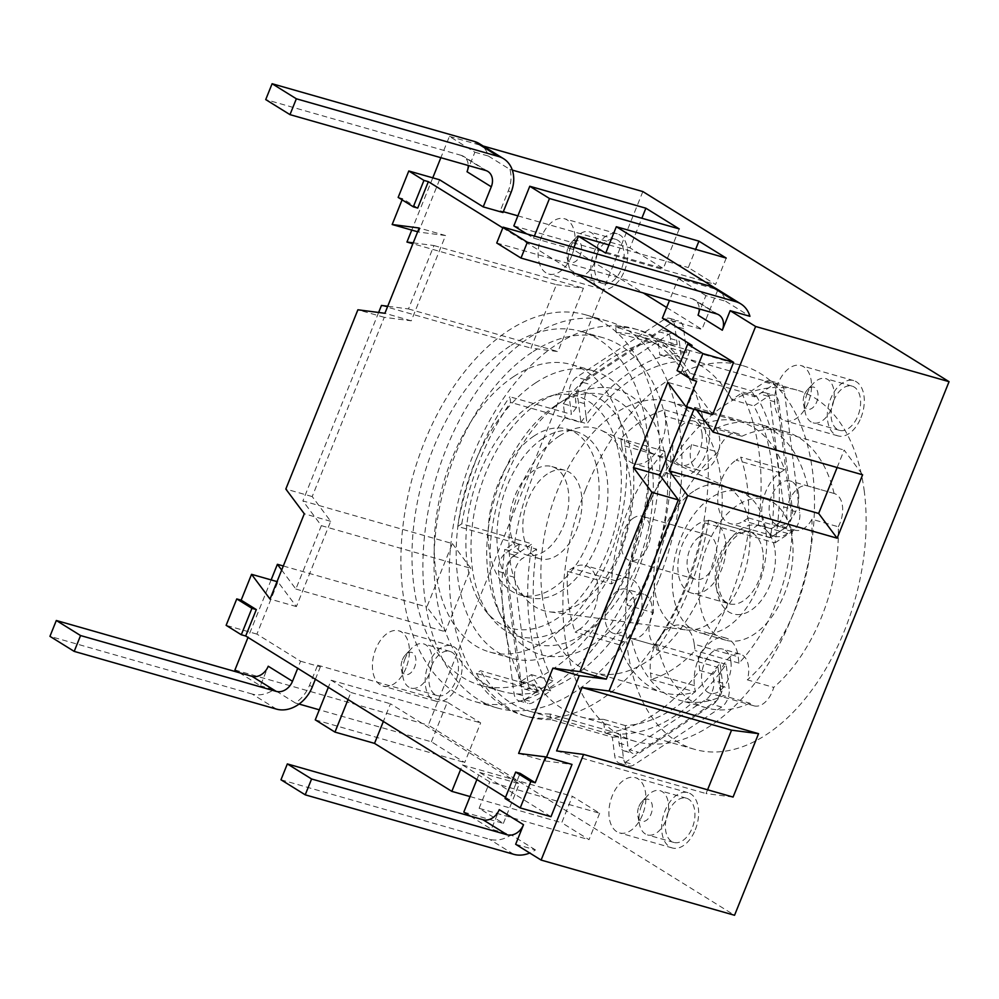 <?xml version="1.0" encoding="UTF-8"?>
<svg xmlns="http://www.w3.org/2000/svg" width="999" height="999" viewBox="0 0 999 999"><rect width="100%" height="100%" fill="white"/><g stroke="black" fill="none" stroke-linecap="round" stroke-linejoin="round"><path stroke-width="0.75" stroke-dasharray="5 3.75" d="M712.986 674.263A201.136 121.89 -74.1 0 0 718.044 667.407L720.391 685.876A14.373 8.704 105.9 0 1 712.874 704.557L625.386 762.262A14.373 8.704 105.9 0 1 619.842 763.411A14.373 8.704 105.9 0 1 614.672 755.606L612.325 737.15L550.786 719.58L550.074 713.998L620.416 734.065A195.392 118.406 -74.1 0 0 626.311 733.828A195.392 118.406 -74.1 0 0 721.091 671.303L720.042 663.036A186.776 113.187 105.9 0 1 625.262 725.561L627.809 745.641A14.373 8.704 105.9 0 0 632.979 753.446A14.373 8.704 105.9 0 0 638.523 752.297L629.732 749.787L706.293 699.288A14.373 8.704 -74.1 0 0 713.798 680.619L712.986 674.263L699.799 670.491A201.136 121.89 105.9 0 1 605.019 733.016L618.206 736.787L619.018 743.144A14.373 8.704 -74.1 0 0 624.188 750.936A14.373 8.704 -74.1 0 0 629.732 749.787M625.262 725.561L603.284 719.292L605.019 733.016M774.949 542.894L792.257 531.48A14.373 8.704 -74.1 0 0 799.762 512.799L784.352 391.208A14.373 8.704 -74.1 0 0 779.183 383.404A14.373 8.704 -74.1 0 0 773.638 384.553L756.33 395.966L685.988 375.899L690.009 373.251L751.56 390.809L764.847 382.043A14.373 8.704 105.9 0 1 770.391 380.894A14.373 8.704 105.9 0 1 775.561 388.698L790.971 510.289A14.373 8.704 105.9 0 1 783.466 528.971L770.179 537.737L708.628 520.179L704.607 522.827L774.949 542.894A195.392 118.406 -74.1 0 0 776.41 533.703A195.392 118.406 -74.1 0 0 759.715 401.973L753.77 405.894A186.776 113.187 105.9 0 1 772.002 465.234A186.776 113.187 105.9 0 1 770.466 537.624L784.914 528.084A14.373 8.704 105.9 0 0 792.419 509.415L783.628 506.905L770.142 400.499A14.373 8.704 -74.1 0 0 764.972 392.694A14.373 8.704 -74.1 0 0 759.427 393.843L754.857 396.865L741.67 393.107L731.792 399.612L753.77 405.894M756.33 395.966A195.392 118.406 -74.1 0 1 759.715 401.973L768.219 396.353A14.373 8.704 105.9 0 1 773.763 395.204A14.373 8.704 105.9 0 1 778.933 403.009L792.419 509.415M699.799 670.491L698.064 656.768A186.776 113.187 -74.1 0 0 748.488 531.343L758.353 524.837L771.553 528.596L776.123 525.586A14.373 8.704 -74.1 0 0 783.628 506.905M686.65 352.697L683.603 328.646A14.373 8.704 -74.1 0 0 678.433 320.841A14.373 8.704 -74.1 0 0 672.876 321.99L585.389 379.707A14.373 8.704 -74.1 0 0 577.884 398.389L580.931 422.44L510.589 402.372L509.89 396.79L571.428 414.348L569.093 395.879A14.373 8.704 105.9 0 1 576.598 377.197L664.085 319.493A14.373 8.704 105.9 0 1 669.642 318.344A14.373 8.704 105.9 0 1 674.812 326.136L677.147 344.605L615.609 327.048L616.308 332.63L686.65 352.697A195.392 118.406 -74.1 0 0 680.756 352.947A195.392 118.406 -74.1 0 0 585.976 415.472L587.012 423.726A186.776 113.187 105.9 0 1 681.805 361.201L679.258 341.121A14.373 8.704 105.9 0 0 674.088 333.316A14.373 8.704 105.9 0 0 668.543 334.465L659.74 331.955L583.191 382.467A14.373 8.704 -74.1 0 0 575.686 401.136L576.485 407.492L563.299 403.733L565.034 417.457L587.012 423.726M580.931 422.44A195.392 118.406 -74.1 0 1 585.976 415.472L584.477 403.646A14.373 8.704 105.9 0 1 591.982 384.965L668.543 334.465M731.792 399.612A186.776 113.187 -74.1 0 0 682.792 357.505A186.776 113.187 -74.1 0 0 659.815 354.932L658.079 341.208L671.266 344.967L670.466 338.611A14.373 8.704 -74.1 0 0 665.297 330.806A14.373 8.704 -74.1 0 0 659.74 331.955M741.67 393.107A201.136 121.89 105.9 0 1 758.353 524.837M563.299 403.733A201.136 121.89 105.9 0 1 658.079 341.208M565.034 417.457A186.776 113.187 -74.1 0 0 514.622 542.882L504.745 549.4L517.932 553.159L513.361 556.168A14.373 8.704 -74.1 0 0 505.856 574.85L519.33 681.256A14.373 8.704 -74.1 0 0 524.5 689.048A14.373 8.704 -74.1 0 0 530.044 687.899L534.627 684.889L521.428 681.131A201.136 121.89 105.9 0 1 504.745 549.4M521.428 681.131L531.306 674.612A186.776 113.187 -74.1 0 0 580.307 716.72A186.776 113.187 -74.1 0 0 603.284 719.292M542.232 596.028A140.797 85.327 105.9 0 1 576.485 454.021A140.797 85.327 105.9 0 1 670.179 401.723A140.797 85.327 105.9 0 1 713.598 560.526A140.797 85.327 105.9 0 1 592.919 672.514A140.797 85.327 105.9 0 1 542.232 596.028M534.627 684.889A201.136 121.89 -74.1 0 0 537.924 690.946L524.637 699.712A14.373 8.704 105.9 0 1 519.093 700.861A14.373 8.704 105.9 0 1 513.911 693.056L498.513 571.453A14.373 8.704 105.9 0 1 506.018 552.784L519.305 544.018L457.754 526.461L461.775 523.801L532.117 543.868L514.81 555.294A14.373 8.704 -74.1 0 0 507.305 573.963L522.702 695.566A14.373 8.704 -74.1 0 0 527.884 703.371A14.373 8.704 -74.1 0 0 533.429 702.222L550.736 690.809A195.392 118.406 -74.1 0 1 547.352 684.802L538.848 690.409A14.373 8.704 105.9 0 1 533.291 691.558A14.373 8.704 105.9 0 1 528.121 683.753L514.647 577.36A14.373 8.704 105.9 0 1 522.152 558.678L530.656 553.071A195.392 118.406 -74.1 0 0 547.352 684.802L553.296 680.881A186.776 113.187 105.9 0 1 536.6 549.15L514.622 542.882M531.306 674.612L553.296 680.881M780.057 472.677L784.627 469.655A140.797 85.327 -74.1 0 0 740.521 421.79A140.797 85.327 -74.1 0 0 708.516 422.402L709.315 428.758A34.478 20.892 105.9 0 1 700.923 463.536A34.478 20.892 105.9 0 1 677.984 476.336A34.478 20.892 105.9 0 1 665.571 457.617L664.772 451.261A140.797 85.327 -74.1 0 0 611.438 583.903L616.008 580.894A34.478 20.892 105.9 0 1 629.32 578.134A34.478 20.892 105.9 0 1 641.882 606.73A34.478 20.892 105.9 0 1 623.713 641.695L619.143 644.705A140.797 85.327 -74.1 0 0 663.261 692.582A140.797 85.327 -74.1 0 0 695.267 691.957L694.455 685.614A34.478 20.892 105.9 0 1 702.846 650.836A34.478 20.892 105.9 0 1 725.798 638.024A34.478 20.892 105.9 0 1 738.211 656.755L739.01 663.111A140.797 85.327 -74.1 0 0 792.332 530.457L787.761 533.478A34.478 20.892 105.9 0 1 774.45 536.238A34.478 20.892 105.9 0 1 761.9 507.642A34.478 20.892 105.9 0 1 780.057 472.677L736.101 460.127L740.671 457.117A140.797 85.327 105.9 0 1 748.376 517.919L743.805 520.929A34.478 20.892 105.9 0 1 730.494 523.688A34.478 20.892 105.9 0 1 717.931 495.092A34.478 20.892 105.9 0 1 736.101 460.127M693.543 491.321A74.713 45.267 -74.1 0 0 653.958 570.267A74.713 45.267 -74.1 0 0 685.339 629.845A74.713 45.267 -74.1 0 0 745.429 569.605A74.713 45.267 -74.1 0 0 726.173 486.725A74.713 45.267 -74.1 0 0 693.543 491.321M620.416 734.065L623.463 758.116A14.373 8.704 -74.1 0 0 628.633 765.921A14.373 8.704 -74.1 0 0 634.178 764.772L721.665 707.055A14.373 8.704 -74.1 0 0 729.183 688.386L726.136 664.335A195.392 118.406 -74.1 0 1 721.091 671.303L722.589 683.116A14.373 8.704 105.9 0 1 715.084 701.798L638.523 752.297M681.805 361.201L659.815 354.932M698.064 656.768L720.042 663.036M536.6 549.15L530.656 553.071A195.392 118.406 -74.1 0 1 532.117 543.868M770.466 537.624L748.488 531.343M725.586 541.545A37.35 22.64 105.9 0 1 716.495 579.233A37.35 22.64 105.9 0 1 691.645 593.106A37.35 22.64 105.9 0 1 680.119 550.973A37.35 22.64 105.9 0 1 712.137 521.266A37.35 22.64 105.9 0 1 725.586 541.545M792.332 539.06A73.277 44.406 105.9 0 1 774.5 612.961A73.277 44.406 105.9 0 1 725.749 640.184A73.277 44.406 105.9 0 1 703.146 557.542A73.277 44.406 105.9 0 1 765.958 499.263A73.277 44.406 105.9 0 1 792.332 539.06M784.627 469.655L740.671 457.117M748.376 517.919L792.332 530.457M621.615 445.067L620.804 438.711A140.797 85.327 105.9 0 1 664.547 409.852L665.359 416.208A34.478 20.892 105.9 0 1 656.967 450.986A34.478 20.892 105.9 0 1 634.028 463.798A34.478 20.892 105.9 0 1 621.615 445.067L665.571 457.617M664.772 451.261L620.804 438.711M664.547 409.852L708.516 422.402M579.757 629.145L575.187 632.167A140.797 85.327 105.9 0 1 568.618 603.558A140.797 85.327 105.9 0 1 567.482 571.366L572.052 568.344A34.478 20.892 105.9 0 1 585.364 565.584A34.478 20.892 105.9 0 1 597.914 594.18A34.478 20.892 105.9 0 1 579.757 629.145L623.713 641.695M619.143 644.705L575.187 632.167M567.482 571.366L611.438 583.903M694.243 644.205L695.054 650.561A140.797 85.327 105.9 0 1 651.298 679.42L650.499 673.064A34.478 20.892 105.9 0 1 658.89 638.286A34.478 20.892 105.9 0 1 681.83 625.486A34.478 20.892 105.9 0 1 694.243 644.205L738.211 656.755M739.01 663.111L695.054 650.561M651.298 679.42L695.267 691.957M631.231 638.436A22.989 13.936 -74.1 0 0 646.478 629.807A22.989 13.936 -74.1 0 0 652.035 606.693A22.989 13.936 -74.1 0 0 643.756 594.205A22.989 13.936 -74.1 0 0 627.022 605.157L653.396 612.687A22.989 13.936 -74.1 0 0 657.517 645.941A22.989 13.936 -74.1 0 0 657.617 645.966L631.231 638.436A143.669 87.063 105.9 0 0 680.057 700.361A143.669 87.063 105.9 0 0 723.413 695.666L749.787 703.196A22.989 13.936 -74.1 0 0 753.983 705.831A22.989 13.936 -74.1 0 0 773.726 687.399L747.352 679.869A22.989 13.936 -74.1 0 0 748.501 666.583A22.989 13.936 -74.1 0 0 740.222 654.095A22.989 13.936 -74.1 0 0 721.815 668.593A22.989 13.936 -74.1 0 0 723.413 695.666M634.452 601.673A22.989 13.936 105.9 0 1 628.858 624.862A22.989 13.936 105.9 0 1 613.561 633.391A22.989 13.936 105.9 0 1 606.468 607.467A22.989 13.936 105.9 0 1 626.173 589.185A22.989 13.936 105.9 0 1 634.452 601.673M730.918 661.563A22.989 13.936 105.9 0 1 725.324 684.752A22.989 13.936 105.9 0 1 710.027 693.281A22.989 13.936 105.9 0 1 702.934 667.357A22.989 13.936 105.9 0 1 722.639 649.075A22.989 13.936 105.9 0 1 730.918 661.563M838.298 526.773A22.989 13.936 -74.1 0 0 842.457 505.993A22.989 13.936 -74.1 0 0 834.177 493.506A22.989 13.936 -74.1 0 0 834.09 493.481L807.716 485.964A22.989 13.936 -74.1 0 0 788.074 504.345A22.989 13.936 -74.1 0 0 795.192 530.194A22.989 13.936 -74.1 0 0 811.925 519.243L838.298 526.773A143.669 87.063 -74.1 0 1 773.726 687.399M798.488 493.456A22.989 13.936 105.9 0 1 792.906 516.645A22.989 13.936 105.9 0 1 777.609 525.174A22.989 13.936 105.9 0 1 770.516 499.25A22.989 13.936 105.9 0 1 790.221 480.969A22.989 13.936 105.9 0 1 798.488 493.456M691.595 444.53A22.989 13.936 -74.1 0 0 698.726 470.304A22.989 13.936 -74.1 0 0 714.023 461.763A22.989 13.936 -74.1 0 0 719.605 438.586A22.989 13.936 -74.1 0 0 715.534 428.733L741.907 436.263A22.989 13.936 -74.1 0 0 737.712 433.616A22.989 13.936 -74.1 0 0 717.969 452.06L691.595 444.53A143.669 87.063 105.9 0 0 627.022 605.157M702.022 433.566A22.989 13.936 105.9 0 1 696.44 456.755A22.989 13.936 105.9 0 1 681.131 465.284A22.989 13.936 105.9 0 1 674.05 439.36A22.989 13.936 105.9 0 1 693.756 421.079A22.989 13.936 105.9 0 1 702.022 433.566M715.534 428.733A143.669 87.063 105.9 0 1 758.89 424.038A143.669 87.063 105.9 0 1 807.716 485.964M811.925 519.243A143.669 87.063 105.9 0 1 747.352 679.869M765.946 531.543A73.277 44.406 105.9 0 1 748.126 605.444A73.277 44.406 105.9 0 1 699.362 632.667A73.277 44.406 105.9 0 1 676.773 550.012A73.277 44.406 105.9 0 1 739.572 491.733A73.277 44.406 105.9 0 1 765.946 531.543M834.09 493.481A143.669 87.063 -74.1 0 0 785.264 431.568A143.669 87.063 -74.1 0 0 741.907 436.263M717.969 452.06A143.669 87.063 -74.1 0 0 653.396 612.687M657.617 645.966A143.669 87.063 -74.1 0 0 706.43 707.879A143.669 87.063 -74.1 0 0 749.787 703.196M864.322 491.57A186.776 113.187 -74.1 0 0 797.09 390.122A186.776 113.187 -74.1 0 0 637.012 538.673A186.776 113.187 -74.1 0 0 694.605 749.337A186.776 113.187 -74.1 0 0 818.893 679.944A186.776 113.187 -74.1 0 0 864.322 491.57M612.325 737.15A201.136 121.89 -74.1 0 0 618.206 736.787M519.305 544.018A201.136 121.89 -74.1 0 0 517.932 553.159M684.902 587.936A201.136 121.89 -74.1 0 0 633.99 328.634A201.136 121.89 -74.1 0 0 461.588 488.623A201.136 121.89 -74.1 0 0 523.613 715.484A201.136 121.89 -74.1 0 0 684.902 587.936M563.386 400.462A137.924 83.579 -74.1 0 0 501.823 617.819A137.924 83.579 -74.1 0 0 613.761 627.297A137.924 83.579 -74.1 0 0 664.023 451.123A137.924 83.579 -74.1 0 0 563.936 400.112A137.924 83.579 -74.1 0 0 563.386 400.462M699.325 536.913A22.989 13.936 -74.1 0 0 687.212 560.227A22.989 13.936 -74.1 0 0 695.579 579.283A22.989 13.936 -74.1 0 0 715.284 561.001A22.989 13.936 -74.1 0 0 708.191 535.077A22.989 13.936 -74.1 0 0 699.325 536.913M559.415 435.951A94.83 57.467 -74.1 0 0 509.165 536.163A94.83 57.467 -74.1 0 0 549 611.775A94.83 57.467 -74.1 0 0 625.262 535.314A94.83 57.467 -74.1 0 0 600.836 430.132A94.83 57.467 -74.1 0 0 559.415 435.951M555.556 405.557A129.308 78.359 -74.1 0 0 497.839 609.315A129.308 78.359 -74.1 0 0 602.784 618.206A129.308 78.359 -74.1 0 0 649.899 453.047A129.308 78.359 -74.1 0 0 556.068 405.219A129.308 78.359 -74.1 0 0 555.556 405.557M633.378 518.106A22.989 13.936 -74.1 0 0 621.266 541.408A22.989 13.936 -74.1 0 0 629.645 560.476A22.989 13.936 -74.1 0 0 649.338 542.195A22.989 13.936 -74.1 0 0 642.257 516.258A22.989 13.936 -74.1 0 0 633.378 518.106M550.736 690.809L480.394 670.741L476.373 673.388L537.924 690.946M550.786 719.58A201.136 121.89 105.9 0 1 528.009 716.745A201.136 121.89 105.9 0 1 476.373 673.388M550.074 713.998A195.392 118.406 105.9 0 1 529.582 711.213A195.392 118.406 105.9 0 1 480.394 670.741M457.754 526.461A201.136 121.89 105.9 0 1 509.89 396.79M461.775 523.801A195.392 118.406 105.9 0 1 480.119 459.328A195.392 118.406 105.9 0 1 510.589 402.372M708.628 520.179A201.136 121.89 105.9 0 1 689.298 589.198A201.136 121.89 105.9 0 1 656.505 649.85L718.044 667.407M704.607 522.827A195.392 118.406 105.9 0 1 655.794 644.268L656.505 649.85M837.125 467.52L844.143 450.062L862.612 474.8M733.066 797.065L706.056 793.568L707.579 789.784M599.65 813.248L589.023 839.672L561.738 822.726L572.365 796.315L599.65 813.248L489.747 781.892L462.462 764.959L460.651 769.455M431.381 741.795L447.302 702.172L480.656 722.876L464.722 762.499L431.381 741.795L319.293 709.814M452.347 543.568L470.816 568.294L445.329 631.693L426.86 606.955L452.347 543.568L302.884 500.911L321.353 525.649L295.866 589.048L281.681 570.042M556.418 284.69L583.416 288.187L557.942 351.586L530.931 348.089L556.418 284.69L412.862 243.731M679.233 228.908L663.299 268.531L629.957 247.827L641.845 218.244M726.223 258.079L715.596 284.503L688.311 267.557L695.629 249.35M726.136 664.335L655.794 644.268M585.626 489.423A195.392 118.406 -74.1 0 0 635.089 741.32A195.392 118.406 -74.1 0 0 802.559 585.901A195.392 118.406 -74.1 0 0 742.307 365.522A195.392 118.406 -74.1 0 0 585.626 489.423M616.308 332.63A195.392 118.406 105.9 0 1 636.8 335.414A195.392 118.406 105.9 0 1 685.988 375.899M615.609 327.048A201.136 121.89 105.9 0 1 638.386 329.895A201.136 121.89 105.9 0 1 690.009 373.251M642.856 191.571L428.346 725.162L734.552 915.271M234.927 669.979L428.346 725.162M770.179 537.737A201.136 121.89 -74.1 0 0 771.553 528.596M754.857 396.865A201.136 121.89 -74.1 0 0 751.56 390.809M677.147 344.605A201.136 121.89 -74.1 0 0 671.266 344.967M576.485 407.492A201.136 121.89 -74.1 0 0 571.428 414.348M485.601 170.454L461.351 155.394A14.373 11.264 -58.2 0 1 463.623 156.406A14.373 11.264 -58.2 0 1 468.244 165.509M439.56 179.77L418.544 232.043L445.554 235.539L411.276 320.816L384.265 317.32L312.2 496.578L330.681 521.303L296.391 606.58L277.922 581.843L256.918 634.115L300.574 661.226L297.727 668.306M467.033 171.741L474.887 152.198L449.425 136.388L440.859 157.692M432.767 177.834L411.75 230.095M413.211 242.857L433.953 245.542L408.466 308.941L387.724 306.256M378.633 312.475L302.884 500.911M271.129 579.907L248.002 637.437M239.323 672.714L260.389 685.789L268.244 666.233M496.74 243.007L692.369 298.826A14.373 11.264 -58.2 0 1 694.63 299.825A14.373 11.264 -58.2 0 1 699.263 308.928M515.659 844.267L535.439 849.912A31.606 24.775 -58.2 0 1 529.732 853.009M280.969 779.769L489.473 839.26A31.606 24.775 121.8 0 0 511.188 834.852L491.396 829.207L499.263 809.665M535.439 849.912L511.188 834.852M315.372 679.258L320.354 666.87L317.62 665.172L309.553 685.252A31.606 24.775 -58.2 0 1 295.404 702.996L273.876 689.635L260.389 685.789M276.423 709.103L252.173 694.043A31.606 24.775 121.8 0 0 273.876 689.635M252.173 694.043L49.95 636.338M698.051 315.172L705.906 295.617L725.686 301.261A31.606 24.775 121.8 0 0 716.608 288.848M725.686 301.261L749.937 316.321M474.887 152.198L488.386 156.044A31.606 24.775 121.8 0 0 479.308 143.631M488.386 156.044L509.915 169.405A31.606 24.775 -58.2 0 1 508.341 190.747L500.274 210.826L502.997 212.525M461.351 155.394L265.722 99.588M300.574 661.226L320.354 666.87M509.915 169.405L512.325 170.092M449.425 136.388L483.116 145.991M500.274 210.826L503.334 211.701M517.869 215.846L629.957 247.827M502.809 227.897L577.272 274.126M662.387 318.119L701.947 329.408L717.881 289.772L678.309 278.484L669.492 300.437M526.748 233.903L533.541 238.124L573.101 249.413L643.219 292.932M666.658 307.492L701.947 329.408M513.836 225.886L663.299 268.531M470.342 816.133L491.396 829.207M463.811 812.087L503.371 823.376L479.12 808.316L589.023 839.672M505.057 798.501L509.453 799.749L520.067 773.338M417.719 208.067L402.56 198.664L398.164 197.402M696.64 381.231L681.48 371.828L677.085 370.567M681.48 371.828L692.095 345.404M546.503 757.155L544.992 760.926L518.618 753.396M544.992 760.926L572.002 764.422M277.922 581.843L277.035 581.593M256.918 634.115L226.136 625.337M296.391 606.58L270.017 599.05M330.681 521.303L304.295 513.786M312.2 496.578L285.826 489.048M384.265 317.32L357.892 309.79M411.276 320.816L384.902 313.286M445.554 235.539L419.18 228.009M418.544 232.043L417.657 231.78M402.085 199.837L402.56 198.664M712.624 414.61L694.155 389.885L667.769 382.355M694.155 389.885L687.125 407.342M509.453 799.749L505.531 797.314M693.93 409.278L694.68 407.417L696.653 410.052M705.906 295.617L678.309 278.484M550.986 816.695L479.745 772.464L476.898 779.545M533.541 238.124L534.365 236.076M348.052 699.55L350.899 692.469L331.193 680.232L328.346 687.312M503.371 823.376L519.305 783.753L390.459 703.758L383.341 721.465M479.745 772.464L519.305 783.753M350.899 692.469L390.459 703.758M479.12 808.316L489.747 781.892M573.926 247.365L573.101 249.413M714.735 287.824L717.881 289.772M609.003 244.93L688.311 267.557M295.404 702.996L299.063 704.045M317.62 665.172L447.302 702.172M331.193 680.232L480.656 722.876M315.259 719.854L464.722 762.499M470.054 796.565L561.738 822.726M462.462 764.959L572.365 796.315M556.593 750.911L706.056 793.568M694.68 407.417L844.143 450.062M605.694 253.134L715.596 284.503M433.953 245.542L583.416 288.187M408.466 308.941L557.942 351.586M381.468 305.444L530.931 348.089M321.353 525.649L470.816 568.294M295.866 589.048L445.329 631.693M283.304 565.996L426.86 606.955M636.55 574.138A201.136 121.89 105.9 0 1 475.249 701.685A201.136 121.89 105.9 0 1 413.224 474.825A201.136 121.89 105.9 0 1 585.626 314.847A201.136 121.89 105.9 0 1 636.55 574.138M509.902 346.129A183.903 111.438 -74.1 0 0 413.037 532.592A183.903 111.438 -74.1 0 0 479.982 685.114A183.903 111.438 -74.1 0 0 637.612 538.836A183.903 111.438 -74.1 0 0 580.894 331.418A183.903 111.438 -74.1 0 0 509.902 346.129M658.528 580.419A201.136 121.89 105.9 0 1 497.24 707.954A201.136 121.89 105.9 0 1 435.214 481.093A201.136 121.89 105.9 0 1 607.604 321.116A201.136 121.89 105.9 0 1 658.528 580.419M531.88 352.41A183.903 111.438 -74.1 0 0 435.015 538.861A183.903 111.438 -74.1 0 0 501.96 691.383A183.903 111.438 -74.1 0 0 659.59 545.117A183.903 111.438 -74.1 0 0 602.884 337.687A183.903 111.438 -74.1 0 0 531.88 352.41M535.726 382.804A149.425 90.547 -74.1 0 0 457.03 534.303A149.425 90.547 -74.1 0 0 511.426 658.216A149.425 90.547 -74.1 0 0 639.497 539.385A149.425 90.547 -74.1 0 0 593.418 370.854A149.425 90.547 -74.1 0 0 535.726 382.804M513.748 376.536A149.425 90.547 105.9 0 1 571.44 364.585A149.425 90.547 105.9 0 1 617.507 533.104A149.425 90.547 105.9 0 1 489.448 651.947A149.425 90.547 105.9 0 1 435.052 528.034A149.425 90.547 105.9 0 1 513.748 376.536M538.299 403.072A126.436 76.611 -74.1 0 0 475.337 507.205A126.436 76.611 -74.1 0 0 492.282 618.943A126.436 76.611 -74.1 0 0 626.098 535.564A126.436 76.611 -74.1 0 0 556.431 394.118A126.436 76.611 -74.1 0 0 538.299 403.072M530.144 405.631A120.679 73.139 -74.1 0 0 470.042 505.032A120.679 73.139 -74.1 0 0 486.226 611.688A120.679 73.139 -74.1 0 0 613.96 532.092A120.679 73.139 -74.1 0 0 547.452 397.078A120.679 73.139 -74.1 0 0 530.144 405.631M534.003 436.026A86.201 52.235 -74.1 0 0 488.598 523.426A86.201 52.235 -74.1 0 0 519.98 594.929A86.201 52.235 -74.1 0 0 593.868 526.361A86.201 52.235 -74.1 0 0 567.282 429.133A86.201 52.235 -74.1 0 0 534.003 436.026M542.794 438.536A86.201 52.235 -74.1 0 0 497.39 525.936A86.201 52.235 -74.1 0 0 528.771 597.427A86.201 52.235 -74.1 0 0 602.659 528.871A86.201 52.235 -74.1 0 0 576.073 431.643A86.201 52.235 -74.1 0 0 542.794 438.536M547.29 474.001A45.979 27.86 -74.1 0 0 523.064 520.616A45.979 27.86 -74.1 0 0 539.81 558.753A45.979 27.86 -74.1 0 0 579.208 522.177A45.979 27.86 -74.1 0 0 565.034 470.329A45.979 27.86 -74.1 0 0 547.29 474.001M534.103 470.242A45.979 27.86 -74.1 0 0 509.877 516.858A45.979 27.86 -74.1 0 0 526.623 554.982A45.979 27.86 -74.1 0 0 566.021 518.419A45.979 27.86 -74.1 0 0 551.848 466.558A45.979 27.86 -74.1 0 0 534.103 470.242M624.487 270.841A28.734 17.408 -74.1 0 0 617.22 233.803A28.734 17.408 -74.1 0 0 592.582 256.656A28.734 17.408 -74.1 0 0 601.448 289.061A28.734 17.408 -74.1 0 0 624.487 270.841M597.202 253.896A22.989 13.936 105.9 0 1 615.634 239.323A22.989 13.936 105.9 0 1 622.727 265.247A22.989 13.936 105.9 0 1 603.021 283.541A22.989 13.936 105.9 0 1 597.202 253.896M570.829 246.378A22.989 13.936 -74.1 0 0 568.668 265.309A22.989 13.936 -74.1 0 0 576.648 276.011A22.989 13.936 -74.1 0 0 596.353 257.73A22.989 13.936 -74.1 0 0 589.26 231.793A22.989 13.936 -74.1 0 0 576.835 236.676A22.989 13.936 -74.1 0 0 570.829 246.378M568.094 247.627A11.489 6.968 105.9 0 1 571.103 242.782A11.489 6.968 105.9 0 1 581.056 244.693A11.489 6.968 105.9 0 1 576.485 260.739A11.489 6.968 105.9 0 1 567.02 257.105A11.489 6.968 105.9 0 1 568.094 247.627M571.74 255.794A28.734 17.408 105.9 0 1 548.701 274.013A28.734 17.408 105.9 0 1 539.835 241.596A28.734 17.408 105.9 0 1 564.46 218.744A28.734 17.408 105.9 0 1 571.74 255.794M808.203 402.597A28.734 17.408 105.9 0 1 785.164 420.829A28.734 17.408 105.9 0 1 776.298 388.411A28.734 17.408 105.9 0 1 800.936 365.559A28.734 17.408 105.9 0 1 808.203 402.597M860.963 417.657A28.734 17.408 -74.1 0 0 853.683 380.607A28.734 17.408 -74.1 0 0 829.058 403.459A28.734 17.408 -74.1 0 0 837.924 435.876A28.734 17.408 -74.1 0 0 860.963 417.657M804.57 394.443A11.489 6.968 105.9 0 1 807.579 389.598A11.489 6.968 105.9 0 1 817.532 391.496A11.489 6.968 105.9 0 1 812.949 407.542A11.489 6.968 105.9 0 1 803.483 403.908A11.489 6.968 105.9 0 1 804.57 394.443M807.304 393.194A22.989 13.936 -74.1 0 0 805.132 412.125A22.989 13.936 -74.1 0 0 813.124 422.827A22.989 13.936 -74.1 0 0 832.816 404.533A22.989 13.936 -74.1 0 0 825.736 378.609A22.989 13.936 -74.1 0 0 813.311 383.479A22.989 13.936 -74.1 0 0 807.304 393.194M833.678 400.711A22.989 13.936 105.9 0 1 852.11 386.138A22.989 13.936 105.9 0 1 859.202 412.063A22.989 13.936 105.9 0 1 839.497 430.344A22.989 13.936 105.9 0 1 833.678 400.711M695.304 829.732A28.734 17.408 -74.1 0 0 688.036 792.694A28.734 17.408 -74.1 0 0 663.398 815.546A28.734 17.408 -74.1 0 0 672.265 847.951A28.734 17.408 -74.1 0 0 695.304 829.732M668.019 812.799A22.989 13.936 105.9 0 1 686.45 798.213A22.989 13.936 105.9 0 1 693.543 824.15A22.989 13.936 105.9 0 1 673.838 842.432A22.989 13.936 105.9 0 1 668.019 812.799M641.645 805.269A22.989 13.936 -74.1 0 0 639.485 824.2A22.989 13.936 -74.1 0 0 647.464 834.902A22.989 13.936 -74.1 0 0 667.17 816.62A22.989 13.936 -74.1 0 0 660.077 790.696A22.989 13.936 -74.1 0 0 647.652 795.566A22.989 13.936 -74.1 0 0 641.645 805.269M638.91 806.53A11.489 6.968 105.9 0 1 641.92 801.673A11.489 6.968 105.9 0 1 651.872 803.583A11.489 6.968 105.9 0 1 647.29 819.63A11.489 6.968 105.9 0 1 637.837 815.996A11.489 6.968 105.9 0 1 638.91 806.53M642.557 814.684A28.734 17.408 105.9 0 1 619.505 832.904A28.734 17.408 105.9 0 1 610.651 800.499A28.734 17.408 105.9 0 1 635.277 777.634A28.734 17.408 105.9 0 1 642.557 814.684M406.081 667.869A28.734 17.408 105.9 0 1 383.042 686.088A28.734 17.408 105.9 0 1 374.175 653.683A28.734 17.408 105.9 0 1 398.813 630.831A28.734 17.408 105.9 0 1 406.081 667.869M458.841 682.916A28.734 17.408 -74.1 0 0 451.56 645.878A28.734 17.408 -74.1 0 0 426.935 668.731A28.734 17.408 -74.1 0 0 435.789 701.148A28.734 17.408 -74.1 0 0 458.841 682.916M402.447 659.715A11.489 6.968 105.9 0 1 405.444 654.857A11.489 6.968 105.9 0 1 415.409 656.768A11.489 6.968 105.9 0 1 410.826 672.814A11.489 6.968 105.9 0 1 401.361 669.18A11.489 6.968 105.9 0 1 402.447 659.715M405.169 658.453A22.989 13.936 -74.1 0 0 403.009 677.397A22.989 13.936 -74.1 0 0 410.989 688.086A22.989 13.936 -74.1 0 0 430.694 669.805A22.989 13.936 -74.1 0 0 423.613 643.88A22.989 13.936 -74.1 0 0 411.176 648.751A22.989 13.936 -74.1 0 0 405.169 658.453M431.556 665.983A22.989 13.936 105.9 0 1 449.987 651.41A22.989 13.936 105.9 0 1 457.067 677.334A22.989 13.936 105.9 0 1 437.375 695.616A22.989 13.936 105.9 0 1 431.556 665.983M619.018 743.144L627.809 745.641M768.219 396.353L759.427 393.843M770.142 400.499L778.933 403.009M776.123 525.586L784.914 528.084M584.477 403.646L575.686 401.136M583.191 382.467L591.982 384.965M670.466 338.611L679.258 341.121M538.848 690.409L530.044 687.899M519.33 681.256L528.121 683.753M706.293 699.288L715.084 701.798M722.589 683.116L713.798 680.619M514.647 577.36L505.856 574.85M513.361 556.168L522.152 558.678M775.012 550.486A45.979 27.86 105.9 0 1 735.714 614.447A45.979 27.86 105.9 0 1 726.822 544.243A45.979 27.86 105.9 0 1 775.012 550.486M762.949 552.21A37.35 22.64 -74.1 0 0 749.5 531.918A37.35 22.64 -74.1 0 0 717.482 561.638A37.35 22.64 -74.1 0 0 729.008 603.771A37.35 22.64 -74.1 0 0 753.858 589.885A37.35 22.64 -74.1 0 0 762.949 552.21M787.761 533.478L743.805 520.929M709.315 428.758L665.359 416.208M616.008 580.894L572.052 568.344M694.455 685.614L650.499 673.064M683.603 328.646L674.812 326.136M664.085 319.493L672.876 321.99M585.389 379.707L576.598 377.197M569.093 395.879L577.884 398.389M514.81 555.294L506.018 552.784M498.513 571.453L507.305 573.963M522.702 695.566L513.911 693.056M524.637 699.712L533.429 702.222M721.665 707.055L712.874 704.557M720.391 685.876L729.183 688.386M623.463 758.116L614.672 755.606M625.386 762.262L634.178 764.772M784.352 391.208L775.561 388.698M764.847 382.043L773.638 384.553M790.971 510.289L799.762 512.799M792.257 531.48L783.466 528.971M716.62 313.886L692.369 298.826M513.723 854.32L489.473 839.26M309.553 685.252L312.287 686.937M511.063 192.445L508.341 190.747M624.188 750.936L632.979 753.446M764.972 392.694L773.763 395.204M665.297 330.806L674.088 333.316M524.5 689.048L533.291 691.558M712.137 521.266L749.5 531.918C746.39 531.131 731.618 530.319 720.591 563.161C715.384 585.789 720.179 594.155 723.276 599.35C723.838 600.724 725.749 602.185 729.008 603.771L691.645 593.106M774.45 536.238L730.494 523.688M677.984 476.336L634.028 463.798M629.32 578.134L585.364 565.584M725.798 638.024L681.83 625.486M592.919 672.514L663.261 692.582M670.179 401.723L740.521 421.79M643.756 594.205L626.173 589.185M657.517 645.941L613.561 633.391M740.222 654.095L722.639 649.075M753.983 705.831L710.027 693.281M834.177 493.506L790.221 480.969M795.192 530.194L777.609 525.174M737.712 433.616L693.756 421.079M698.726 470.304L681.131 465.284M785.264 431.568L758.89 424.038M706.43 707.879L680.057 700.361M765.958 499.263L739.572 491.733M725.749 640.184L699.362 632.667M580.307 716.72L694.605 749.337M682.792 357.505L797.09 390.122M726.173 486.725L600.836 430.132M685.339 629.845L549 611.775M497.839 609.315L501.823 617.819M556.068 405.219L563.936 400.112M708.191 535.077L642.257 516.258M695.579 579.283L629.645 560.476M669.642 318.344L678.433 320.841M519.093 700.861L527.884 703.371M619.842 763.411L628.633 765.921M770.391 380.894L779.183 383.404M529.582 711.213L635.089 741.32M636.8 335.414L742.307 365.522M638.386 329.895L633.99 328.634M528.009 716.745L523.613 715.484M487.874 171.453L463.623 156.406M718.893 314.885L694.63 299.825M607.604 321.116L585.626 314.847M497.24 707.954L475.249 701.685M602.884 337.687L580.894 331.418M501.96 691.383L479.982 685.114M593.418 370.854L571.44 364.585M511.426 658.216L489.448 651.947M486.226 611.688L492.282 618.943M547.452 397.078L556.431 394.118M576.073 431.643L567.282 429.133M528.771 597.427L519.98 594.929M565.034 470.329L551.848 466.558M539.81 558.753L526.623 554.982M567.02 257.105L568.668 265.309M571.103 242.782L576.835 236.676M615.634 239.323L589.26 231.793M603.021 283.541L576.648 276.011M617.22 233.803L564.46 218.744M601.448 289.061L548.701 274.013M853.683 380.607L800.936 365.559M837.924 435.876L785.164 420.829M852.11 386.138L825.736 378.609M839.497 430.344L813.124 422.827M803.483 403.908L805.132 412.125M807.579 389.598L813.311 383.479M637.837 815.996L639.485 824.2M641.92 801.673L647.652 795.566M686.45 798.213L660.077 790.696M673.838 842.432L647.464 834.902M688.036 792.694L635.277 777.634M672.265 847.951L619.505 832.904M451.56 645.878L398.813 630.831M435.789 701.148L383.042 686.088M449.987 651.41L423.613 643.88M437.375 695.616L410.989 688.086M401.361 669.18L403.009 677.397M405.444 654.857L411.176 648.751"/><path stroke-width="1.5" d="M523.513 824.724L499.263 809.665A14.373 11.264 -58.2 0 1 482.954 819.729L287.337 763.923L311.588 778.983L507.217 834.789A14.373 11.264 121.8 0 0 523.513 824.724L515.659 844.267L541.121 860.077L583.591 754.42L556.593 750.911L582.08 687.524L609.078 691.021L687.662 495.541L837.125 538.186L818.656 513.461L837.125 467.52M837.125 538.186L862.612 474.8L713.149 432.142L755.619 326.486L730.157 310.677L722.302 330.219A14.373 11.264 121.8 0 0 718.893 314.885A14.373 11.264 121.8 0 0 716.62 313.886L520.991 258.067L527.36 242.22L735.876 301.71A31.606 24.775 -58.2 0 1 740.858 303.908A31.606 24.775 -58.2 0 1 749.937 316.321L730.157 310.677M707.579 789.784L731.543 730.169L758.553 733.666L733.066 797.065L583.591 754.42M534.365 236.076L549.475 198.501L529.77 186.264L679.233 228.908L645.878 208.204L641.845 218.244M695.629 249.35L698.938 241.146L726.223 258.079L616.321 226.723L714.735 287.824M541.121 860.077L734.552 915.271L949.05 381.68L642.856 191.571L483.116 145.991M755.619 326.486L949.05 381.68M276.199 691.37A14.373 11.264 121.8 0 0 292.495 681.293L268.244 666.233A14.373 11.264 -58.2 0 1 251.948 676.311L276.199 691.37L80.569 635.551L56.319 620.491L251.948 676.311M468.244 165.509A14.373 11.264 -58.2 0 1 467.033 171.741L491.283 186.801A14.373 11.264 121.8 0 0 487.874 171.453A14.373 11.264 121.8 0 0 485.601 170.454L289.985 114.635L265.722 99.588L272.103 83.729L474.313 141.433L498.576 156.493A31.606 24.775 -58.2 0 1 503.558 158.691A31.606 24.775 -58.2 0 1 511.063 192.445L502.997 212.525L483.216 206.88L439.56 179.77L408.791 170.991L423.951 180.407L413.324 206.818L398.164 197.402L408.791 170.991M297.727 668.306L292.495 681.293M491.283 186.801L483.216 206.88M440.859 157.692L432.767 177.834M411.75 230.095L406.955 242.045L413.211 242.857M387.724 306.256L381.468 305.444L378.633 312.475M281.681 570.042L277.397 564.31L271.129 579.907M248.002 637.437L234.927 669.979L239.323 672.714M699.263 308.928A14.373 11.264 -58.2 0 1 698.051 315.172L722.302 330.219M740.858 303.908L716.608 288.848A31.606 24.775 121.8 0 0 711.625 286.651L503.109 227.16L496.74 243.007L520.991 258.067M529.732 853.009A31.606 24.775 -58.2 0 1 513.723 854.32L305.219 794.829L311.588 778.983M287.337 763.923L280.969 779.769L305.219 794.829M315.372 679.258L312.287 686.937A31.606 24.775 -58.2 0 1 276.423 709.103L74.201 651.398L49.95 636.338L56.319 620.491M503.109 227.16L527.36 242.22M503.558 158.691L479.308 143.631A31.606 24.775 121.8 0 0 474.313 141.433M498.576 156.493L296.353 98.789L289.985 114.635M296.353 98.789L272.103 83.729M80.569 635.551L74.201 651.398M512.325 170.092L645.878 208.204M503.334 211.701L517.869 215.846M502.809 227.897L428.346 181.656L423.951 180.407M577.272 274.126L692.095 345.404L687.699 344.156L702.859 353.571L692.245 379.982L677.085 370.567L687.699 344.156M669.492 300.437L662.387 318.119L733.628 362.35L702.859 353.571M643.219 292.932L666.658 307.492M529.77 186.264L513.836 225.886L526.748 233.903M476.898 779.545L463.811 812.087L470.342 816.133M505.057 798.501L515.671 772.09L530.831 781.493L520.217 807.916L505.057 798.501M687.125 407.342L659.864 475.149L678.333 499.887L606.281 679.145L579.907 671.628L552.897 668.119L518.618 753.396L545.616 756.892L535.227 782.754L520.067 773.338L515.671 772.09M535.227 782.754L530.831 781.493M236.763 598.925L251.923 608.329L241.296 634.752L226.136 625.337L236.763 598.925L241.159 600.174L256.318 609.59L251.923 608.329M256.318 609.59L245.692 636.001L241.296 634.752M428.346 181.656L417.719 208.067L413.324 206.818M733.628 362.35L712.624 414.61L686.238 407.093L696.64 381.231L692.245 379.982M606.281 679.145L579.27 675.649L552.897 668.119M579.27 675.649L546.503 757.155M520.217 807.916L550.986 816.695L572.002 764.422L545.616 756.892M241.159 600.174L251.548 574.325L270.017 599.05L304.295 513.786L285.826 489.048L357.892 309.79L384.902 313.286L419.18 228.009L392.17 224.513L402.085 199.837M277.035 581.593L251.548 574.325M417.657 231.78L392.17 224.513M686.238 407.093L667.769 382.355L633.491 467.632L651.96 492.357L579.907 671.628M659.864 475.149L633.491 467.632M678.333 499.887L651.96 492.357M505.531 797.314L245.692 636.001M687.662 495.541L669.193 470.816L693.93 409.278M696.653 410.052L713.149 432.142M328.346 687.312L315.259 719.854L334.965 732.092L348.052 699.55M383.341 721.465L374.525 743.381L334.965 732.092M460.651 769.455L451.835 791.37L374.525 743.381M573.926 247.365L578.409 236.201L605.694 253.134L616.321 226.723M578.409 236.201L609.003 244.93M549.475 198.501L698.938 241.146M299.063 704.045L319.293 709.814M451.835 791.37L470.054 796.565M582.08 687.524L731.543 730.169M609.078 691.021L758.553 733.666M669.193 470.816L818.656 513.461M406.955 242.045L412.862 243.731M277.397 564.31L283.304 565.996M482.954 819.729L507.217 834.789M711.625 286.651L735.876 301.71"/></g></svg>
